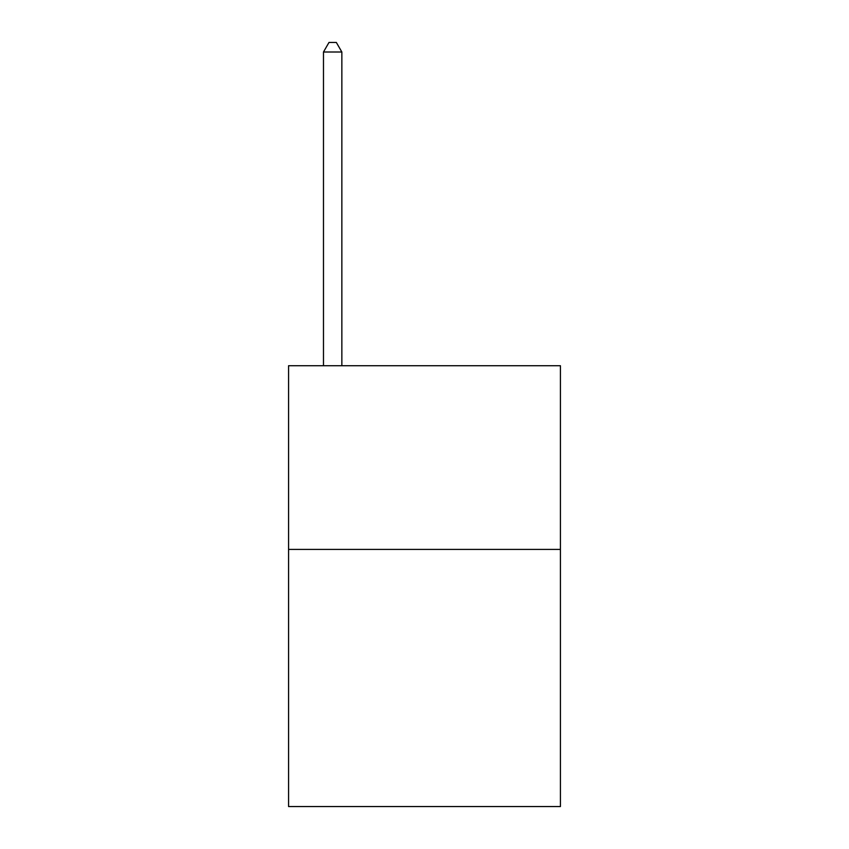 <?xml version="1.0" encoding="UTF-8"?>
<svg xmlns="http://www.w3.org/2000/svg" width="849" height="849" viewBox="0 0 849 849"><rect width="100%" height="100%" fill="white"/><g stroke="black" fill="none" stroke-linecap="round" stroke-linejoin="round"><path stroke-width="1.27" d="M560.425 549.399L560.425 806.55L288.575 806.55L288.575 365.728L560.425 365.728L560.425 549.399L288.575 549.399M341.85 365.728L341.85 52.001L323.48 52.001L323.48 365.728M323.48 52.001L328.988 42.45L336.331 42.45L341.85 52.001"/></g></svg>
